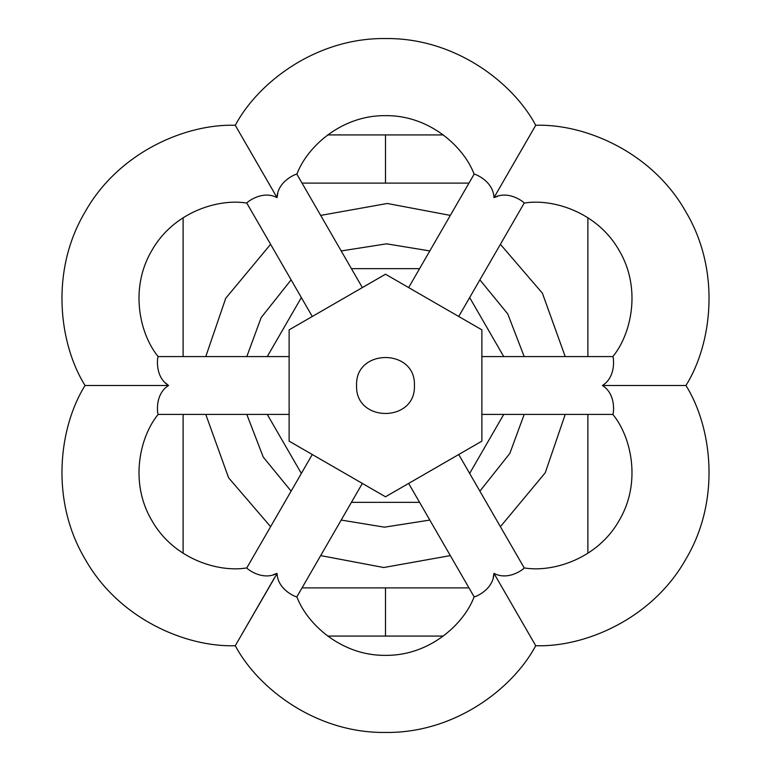<?xml version="1.0" encoding="UTF-8"?>
<svg xmlns="http://www.w3.org/2000/svg" width="771" height="771" viewBox="0 0 771 771"><rect width="100%" height="100%" fill="white"/><g stroke="black" fill="none" stroke-linecap="round" stroke-linejoin="round"><path stroke-width="1.16" d="M500.398 244.311L542.398 293.211L565.22 356.587M565.22 414.413L545.251 472.768L500.398 526.689M450.322 555.602L383.727 567.523L320.678 555.602M270.602 526.689L228.601 477.789L205.78 414.413M205.78 356.587L225.749 298.232L270.602 244.311M320.678 215.398L387.273 203.477L450.322 215.398M479.88 279.844L507.752 313.913L524.193 356.587M524.193 414.413L509.824 453.425L479.88 491.156M429.804 520.068L384.45 527.171L341.196 520.068M291.12 491.156L263.248 457.087L246.807 414.413M246.807 356.587L261.176 317.575L291.12 279.844M341.196 250.932L386.55 243.829L429.804 250.932M414.413 385.5C416.003 348.213 354.997 348.213 356.587 385.5C354.997 422.787 416.003 422.787 414.413 385.5M351.422 268.655L419.578 268.655M469.655 297.567L503.733 356.587M503.733 414.413L469.655 473.433M419.578 502.345L351.422 502.345M301.345 473.433L267.267 414.413M267.267 356.587L301.345 297.567M474.126 596.831C473.433 597.66 493.305 590.644 493.97 573.383C509.255 581.43 525.263 567.735 524.203 567.919C552.518 572.728 597.573 559.004 619.2 520.425C641.79 482.405 631.15 436.521 612.829 414.413C613.205 415.434 617.06 394.704 602.45 385.5L685.968 385.5C712.009 343.741 721.097 271.064 685.968 212.025C652.401 152.089 584.919 123.611 535.729 125.287L493.97 197.617C493.305 180.356 473.442 173.34 474.126 174.169C464.142 147.242 429.717 115.091 385.5 115.65C341.283 115.091 306.858 147.242 296.874 174.169C297.567 173.34 277.695 180.356 277.03 197.617C261.745 189.57 245.737 203.265 246.797 203.081C218.482 198.272 173.427 211.996 151.8 250.575C129.21 288.595 139.85 334.479 158.171 356.587C157.795 355.566 153.94 376.296 168.55 385.5C153.94 394.713 157.795 415.415 158.171 414.413C139.85 436.521 129.21 482.405 151.8 520.425C173.427 559.004 218.482 572.728 246.797 567.919C245.727 567.735 261.745 581.44 277.03 573.383C277.695 590.644 297.558 597.66 296.874 596.831C306.858 623.758 341.283 655.909 385.5 655.35C429.717 655.909 464.142 623.758 474.126 596.831L408.649 483.417M458.726 454.505L524.203 567.919M493.276 577.18L493.951 573.537M362.351 483.417L296.874 596.831M312.274 454.505L246.797 567.919M535.729 125.287C512.59 81.861 454.196 37.644 385.5 38.55C316.804 37.644 258.41 81.861 235.271 125.287C186.081 123.611 118.599 152.089 85.032 212.025C49.903 271.064 58.991 343.741 85.032 385.5L168.55 385.5M85.032 385.5C58.991 427.259 49.903 499.936 85.032 558.975C118.599 618.911 186.081 647.389 235.271 645.712L277.049 573.576M235.271 645.712C258.41 689.139 316.804 733.356 385.5 732.45C454.196 733.356 512.59 689.139 535.729 645.712L493.97 573.383M273.397 574.674L276.885 573.441M274.505 577.749L242.306 633.521M163.51 385.5L99.112 385.5M289.125 414.413L158.171 414.413M289.125 356.587L158.171 356.587M235.271 125.287L277.03 197.617M496.495 577.749L528.694 633.521M535.729 645.712C584.919 647.389 652.401 618.911 685.968 558.975C721.097 499.936 712.009 427.259 685.968 385.5M481.875 356.587L612.829 356.587C613.205 355.566 617.06 376.296 602.45 385.5C617.06 376.296 613.205 355.566 612.829 356.587C631.15 334.479 641.79 288.595 619.2 250.575C597.573 211.996 552.518 198.272 524.203 203.081C525.273 203.265 509.255 189.56 493.97 197.617L497.623 196.316M481.875 414.413L612.829 414.413M165.611 383.004L168.435 385.413M274.505 193.251L242.306 137.479M312.274 316.495L246.797 203.081M362.351 287.583L296.874 174.169M607.49 385.5L671.888 385.5M277.724 193.82L277.049 197.472M408.649 287.583L474.126 174.169M458.726 316.495L524.203 203.081M511.674 166.97L529.831 135.513M481.875 441.147L481.875 329.853L385.5 274.216L289.125 329.853L289.125 441.147L385.5 496.784L481.875 441.147M443.325 636.075L327.675 636.075M385.5 636.075L385.5 587.888M327.675 134.925L443.325 134.925M385.5 134.925L385.5 183.113M302.039 183.113L468.961 183.113M183.113 553.279L183.113 414.413M183.113 356.587L183.113 217.721M468.961 587.888L302.039 587.888M587.888 217.721L587.888 356.587M587.888 414.413L587.888 553.279"/></g></svg>
